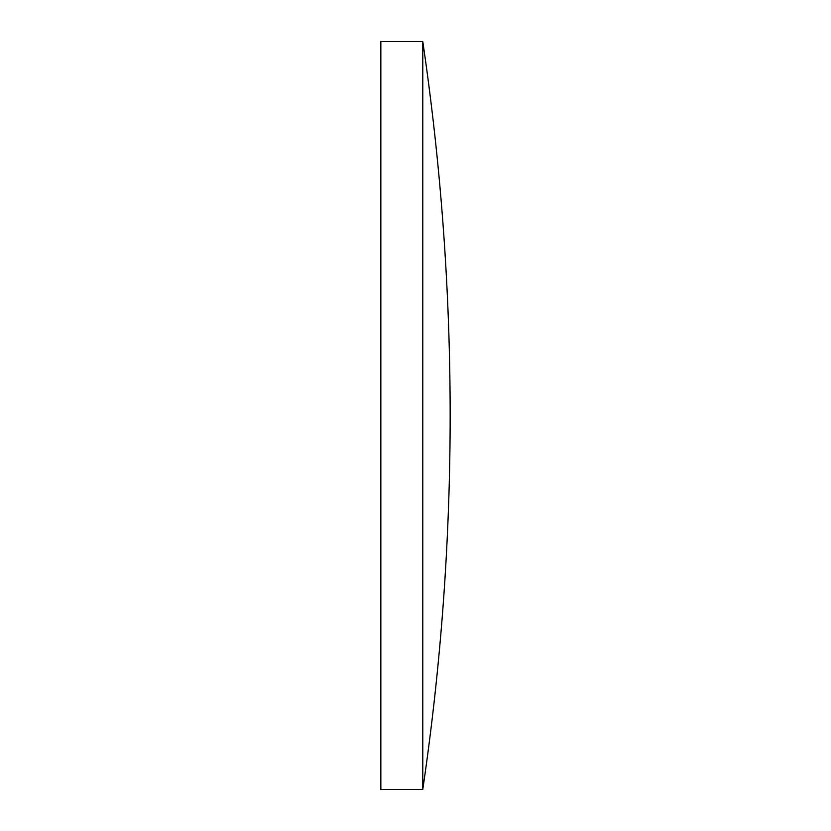 <?xml version="1.0" encoding="UTF-8"?>
<svg xmlns="http://www.w3.org/2000/svg" width="831" height="831" viewBox="0 0 831 831"><rect width="100%" height="100%" fill="white"/><g stroke="black" fill="none" stroke-linecap="round" stroke-linejoin="round"><path stroke-width="0.62" stroke-dasharray="4.16 3.12" d="M380.847 789.45L380.847 41.55M422.782 789.45L422.782 41.55"/><path stroke-width="1.25" d="M422.782 41.55L380.847 41.55L380.847 789.45L422.782 789.45A2568.039 2568.039 0 0 0 422.782 41.55L422.782 789.45"/></g></svg>
